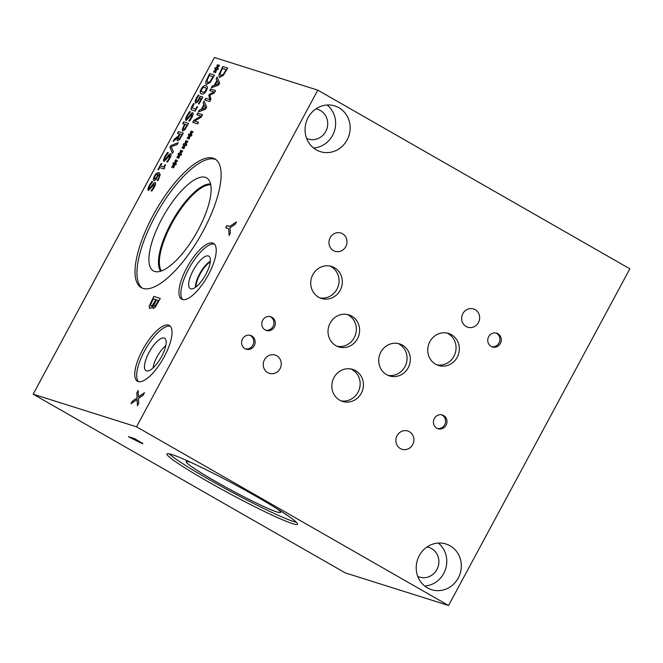 <?xml version="1.0" encoding="UTF-8"?>
<svg xmlns="http://www.w3.org/2000/svg" width="663" height="663" viewBox="0 0 663 663"><rect width="100%" height="100%" fill="white"/><g stroke="black" fill="none" stroke-linecap="round" stroke-linejoin="round"><path stroke-width="0.99" d="M317.792 90.143L214.431 57.507L33.15 394.178L345.208 572.857L448.569 605.493L629.85 268.822L317.792 90.143L136.512 426.815L448.569 605.493M140.597 442.519L136.263 439.577L133.628 438.873L140.597 442.519L136.263 439.577M136.205 439.685L133.628 438.873M142.528 443.083L142.843 443.655L140.05 442.42L128.953 436.859M142.479 443.182L142.785 443.762L139.992 442.528L128.415 436.693L134.871 438.732L142.843 443.655M33.15 394.178L136.512 426.815M292.615 523.662A74.132 5.221 28.3 0 1 218.318 487.438A74.132 5.221 28.3 0 1 166.993 453.956A74.132 5.221 28.3 0 1 171.916 454.553A74.132 5.221 28.3 0 1 246.222 490.777A74.132 5.221 28.3 0 1 297.538 524.251A74.132 5.221 28.3 0 1 292.615 523.662M158.407 169.852L157.91 169.687L161.266 163.446L161.772 163.604L160.521 165.932L163.811 166.968L165.062 164.648L165.51 164.789C164.557 166.479 164.308 167.432 164.772 167.648L164.059 168.974L159.634 167.582L158.407 169.852M165.062 164.648L165.501 164.814M163.811 166.968L165.162 164.706M160.521 165.932L163.91 167.026M161.266 163.446L161.755 163.628M158.018 169.728L161.366 163.504M173.391 151.603L172.455 153.335L169.919 147.377L170.905 145.545L178.19 142.686L177.212 144.517L171.22 146.772L173.391 151.603M170.905 145.545L178.123 142.81M169.919 147.377L171.004 145.603M172.496 153.261L170.018 147.435M179.681 138.335L181.853 134.664L179.781 138.385L178.596 138.932L179.781 138.385M181.853 134.664L180.004 134.083L178.214 137.962L178.687 138.99M177.692 140.722C177.004 140.423 177.004 139.387 177.676 137.614L173.093 141.492L174.278 139.28L178.413 135.857L179.458 133.909L177.51 133.288L178.422 131.589L183.336 133.139L179.549 139.611L177.551 140.664M177.676 137.614L177.775 137.672C177.104 139.445 177.104 140.481 177.792 140.78M178.422 131.589L183.319 133.164M177.618 133.329L178.521 131.647M179.458 133.909L178.413 135.857M174.278 139.28L178.513 135.915M173.325 141.294L174.377 139.338M184.902 128.589L187.173 125.017L185.002 128.647L183.651 129.285L185.002 128.647M187.074 124.959L185.118 124.337L183.319 128.324L183.759 129.335M182.723 131.059L182.234 129.592L184.563 124.163L182.731 123.583L183.651 121.884L188.557 123.434L184.72 129.907L182.598 131.001M183.651 121.884L188.549 123.459M182.839 123.625L183.742 121.942M184.563 124.163L182.333 129.65L182.822 131.108M191.549 109.983C190.729 109.602 190.961 108.193 192.245 105.773L193.555 103.544L194.184 103.743L192.146 107.762L195.577 109.262L197.035 106.561L197.557 106.726L195.187 111.127L191.408 109.925M197.035 106.561L197.541 106.743M195.577 109.262L197.135 106.619M192.146 107.762L195.676 109.32M193.555 103.544L194.176 103.768M191.648 110.041C190.828 109.652 191.06 108.251 192.345 105.831L193.654 103.602M216.08 69.491L213.759 72.308L213.701 71.637L215.931 69.051L214.696 68.737L215.276 67.659L216.453 68.09L217.232 65.073L217.903 64.618L216.95 67.866L219.262 65.049L219.32 65.728L217.091 68.306L218.326 68.62L217.746 69.698L216.586 69.25L215.782 72.292L215.119 72.739L216.08 69.491L215.26 72.64M217.091 68.306L218.318 68.645M216.95 67.866L219.279 65.206M217.232 65.073L217.854 64.767M216.453 68.09L217.331 65.131M215.276 67.659L216.552 68.148M214.812 68.761L215.376 67.717M215.931 69.051L213.701 71.637M213.851 72.209L213.801 71.695M210.254 81.284L213.063 76.701L210.345 81.334L207.618 82.718L210.345 81.334M213.063 76.701L209.284 75.507L207.005 80.438L207.71 82.776M206.649 84.491C205.762 84.118 205.547 83.032 206.002 81.226L209.632 73.626L214.539 75.176L210.113 82.552L206.425 84.392M209.632 73.626L214.53 75.201M206.002 81.226L209.732 73.684M206.748 84.541C205.862 84.176 205.646 83.082 206.102 81.284M202.505 92.19L204.262 92.198L205.779 90.483L206.292 88.411L205.033 87.491L203.317 87.466L201.759 89.215L201.262 91.262L202.605 92.248L204.361 92.256L205.878 90.541L206.384 88.469L205.132 87.549M205.787 87.823L205.033 87.491M201.353 91.32L202.605 92.248M201.569 93.931C199.82 93.417 199.704 91.784 201.212 89.041C202.696 86.265 204.279 85.162 205.969 85.751C207.726 86.273 207.842 87.906 206.326 90.657C204.842 93.425 203.251 94.511 201.569 93.931L201.03 93.707M201.668 93.989C199.919 93.466 199.803 91.842 201.312 89.099C202.795 86.323 204.378 85.22 206.069 85.809L206.558 86.016M206.069 85.809L206.516 85.983M195.618 103.047L195.046 101.538L196.256 98.248L198.336 94.983L199.033 95.207L196.803 98.456L196.115 100.395L196.563 101.306L197.657 100.801L200.259 96.21L202.787 97.013L199.008 104.033L198.428 103.851L201.32 98.48L200.011 98.066L197.516 102.102L195.469 102.98M201.32 98.48L198.544 103.884M200.259 96.21L202.779 97.03M197.657 100.801L200.35 96.268M196.472 101.273L197.756 100.859M198.336 94.983L199.024 95.232M195.718 103.097L195.146 101.596L198.436 95.041M186.079 120.658L185.665 119.166L187.016 115.685L189.659 111.608L190.364 111.832M189.9 115.213L191.474 113.232L192.809 112.685C193.571 113.141 193.273 114.724 191.897 117.434L189.527 121.138L188.748 120.89L191.267 117.368L191.922 114.475L185.98 120.6L185.565 119.108L186.916 115.627L189.56 111.55L190.38 111.807L187.546 115.685C186.552 117.583 186.32 118.619 186.833 118.793L191.574 113.29L192.958 112.76M188.814 120.765L191.367 117.426L191.922 114.475M186.817 118.785L188.532 117.508L189.999 115.271M164.043 161.573L163.628 160.081L164.979 156.601L167.623 152.523L168.336 152.747M167.863 156.128L169.438 154.156L170.772 153.609C171.543 154.065 171.236 155.639 169.861 158.349L167.49 162.054L166.711 161.805L169.231 158.283L169.885 155.399L163.943 161.515L163.529 160.023L164.88 156.551L167.524 152.473L168.344 152.73L165.51 156.601C164.523 158.498 164.283 159.534 164.797 159.708L169.537 154.214L170.921 153.683M166.778 161.681L169.33 158.341L169.885 155.399M164.83 159.742L167.963 156.186M156.112 178.281L158.126 174.328L156.211 178.339L154.786 178.886L156.211 178.339M158.126 174.328L156.037 174.709L154.902 176.217L154.885 178.935M153.874 180.634L153.294 179.043L154.371 176.035L156.335 173.358L158.905 172.521L160.206 174.568L158.664 179.151L157.819 180.576L157.181 180.377L158.217 178.745C159.393 176.549 159.518 175.131 158.598 174.485L155.88 179.64L153.725 180.568M158.598 174.485L158.697 174.535C159.617 175.189 159.493 176.607 158.316 178.795L157.222 180.303M156.335 173.358L159.36 172.72M153.973 180.692L153.393 179.101L154.471 176.093L156.435 173.408M148.429 190.571L148.015 189.079L149.366 185.599L152.009 181.521L152.722 181.745L149.896 185.599C148.91 187.496 148.669 188.532 149.183 188.706L153.924 183.212L155.308 182.681M152.25 185.126L153.824 183.154L155.159 182.598C155.929 183.063 155.623 184.637 154.247 187.347L151.877 191.052L151.098 190.803L153.617 187.281L154.272 184.397L148.33 190.513L147.915 189.021L149.266 185.549L151.91 181.471L152.73 181.728M151.164 190.679L153.717 187.339L154.272 184.397M149.216 188.74L152.349 185.184M179.333 155.051L177.021 157.869L176.963 157.197L179.192 154.612L177.957 154.297L178.538 153.219L179.706 153.65L180.493 150.634L181.156 150.178L180.212 153.426L182.524 150.609L182.582 151.288L180.353 153.866L181.587 154.181L181.007 155.258L179.847 154.811L179.043 157.852L178.38 158.3L179.333 155.051L178.521 158.2M189.676 135.849L187.356 138.666L187.297 137.995L189.527 135.409L188.292 135.095L188.872 134.017L190.049 134.448L190.828 131.431L191.499 130.976L190.546 134.233L192.858 131.407L192.916 132.094L190.687 134.664L191.922 134.979L191.342 136.056L190.182 135.608L189.378 138.65L188.715 139.097L189.676 135.849L188.856 139.006M209.665 101.547L204.759 99.997L205.679 98.298L209.906 99.632L208.828 95.389L209.384 94.353L214.041 91.95L209.815 90.616L210.668 89.033L215.574 90.582L214.323 92.903L209.873 95.232L210.942 99.185L209.665 101.547M216.163 78.822L217.091 77.099L219.677 82.958L218.55 85.055L211.323 87.814L212.284 86.024L214.282 85.295L216.909 80.414L216.163 78.822L217.149 77.231M219.793 77.405C218.898 77.032 218.682 75.947 219.146 74.14L222.776 66.54L227.682 68.09L223.257 75.466L219.569 77.306M203.176 102.931L204.105 101.215L206.69 107.074L205.563 109.171L198.336 111.931L199.298 110.141L201.295 109.412L203.931 104.53L203.176 102.931L204.163 101.34M197.665 123.848L192.751 122.299L193.778 120.393L201.063 116.066L196.828 114.732L197.682 113.141L202.588 114.699L201.287 117.111L194.632 121.039L198.519 122.265L197.665 123.848M184.505 145.446L182.192 148.272L182.126 147.592L184.355 145.015L183.121 144.691L183.701 143.614L184.878 144.045L185.657 141.028L186.328 140.573L185.375 143.83L187.695 141.004L187.745 141.691L185.524 144.261L186.759 144.584L186.179 145.661L185.01 145.205L184.206 148.255L183.543 148.703L184.505 145.446L183.692 148.603M174.17 164.648L171.85 167.474L171.792 166.794L174.021 164.217L172.786 163.894L173.366 162.816L174.543 163.247L175.322 160.231L175.993 159.775L175.04 163.032L177.352 160.206L177.411 160.894L175.181 163.463L176.416 163.778L175.836 164.863L174.676 164.407L173.872 167.457L173.209 167.896L174.17 164.648L173.35 167.805M137.092 399.516L130.984 403.75L132.368 401.181L137.142 397.908L136.818 392.919L138.111 390.499L138.468 396.888L144.484 392.703L143.109 395.272L138.418 398.48L138.741 403.369L137.44 405.789L137.092 399.516L137.531 405.623M230.409 233.127L229.133 235.498L228.594 228.677L225.735 227.774L226.945 225.536L229.713 226.406L236.467 221.89L235.125 224.367L229.945 227.807L230.409 233.127M149.656 308.452L149.134 306.24L153.824 296.402L160.28 298.449L155.241 307.242L153.103 308.61L152.962 305.809C151.628 307.781 150.526 308.668 149.656 308.452L149.49 308.378M138.202 381.573A32.122 11.13 119.8 0 1 137.432 381.233A32.122 11.13 119.8 0 1 143.142 348.887A32.122 11.13 119.8 0 1 168.584 325.143A32.122 11.13 119.8 0 1 169.347 325.483A32.122 11.13 119.8 0 1 163.637 357.838A32.122 11.13 119.8 0 1 138.202 381.573M182.391 299.494A32.122 11.13 119.8 0 1 181.621 299.154A32.122 11.13 119.8 0 1 187.339 266.808A32.122 11.13 119.8 0 1 212.773 243.064A32.122 11.13 119.8 0 1 213.544 243.404A32.122 11.13 119.8 0 1 207.834 275.758A32.122 11.13 119.8 0 1 182.391 299.494M143.017 288.397A74.132 25.675 119.8 0 1 141.236 287.618A74.132 25.675 119.8 0 1 154.421 212.956A74.132 25.675 119.8 0 1 213.13 158.175A74.132 25.675 119.8 0 1 214.911 158.954A74.132 25.675 119.8 0 1 201.726 233.616A74.132 25.675 119.8 0 1 143.017 288.397M180.353 153.866L181.571 154.206M180.212 153.426L182.54 150.766M180.493 150.634L181.115 150.327M179.706 153.65L180.585 150.692M178.538 153.219L179.806 153.708M178.065 154.322L178.629 153.277M179.192 154.612L176.963 157.197M177.104 157.769L177.062 157.255M190.687 134.664L191.914 135.012M190.546 134.233L192.875 131.564M190.828 131.431L191.45 131.133M190.049 134.448L190.927 131.489M188.872 134.017L190.148 134.506M188.408 135.128L188.972 134.075M189.527 135.409L187.297 137.995M187.447 138.567L187.397 138.053M210.668 89.033L215.566 90.599M209.922 90.649L210.768 89.082M214.041 91.95L209.384 94.353M208.828 95.389L209.483 94.403M209.906 99.632L208.928 95.447M205.679 98.298L210.005 99.69M204.867 100.03L205.77 98.356M218.467 83.753L217.215 81.052L218.566 83.811L215.185 85.063L218.566 83.811M217.215 81.052L215.094 85.005M216.909 80.414L216.262 78.872M214.282 85.295L217.008 80.472M212.284 86.024L214.381 85.353M211.48 87.756L212.384 86.082M223.39 74.198L226.199 69.615L223.489 74.256L220.754 75.632L223.489 74.256M226.199 69.615L222.42 68.422L220.149 73.353L220.854 75.69M222.776 66.54L227.674 68.115M219.146 74.14L222.876 66.598M219.892 77.463C218.997 77.09 218.782 76.005 219.238 74.198M205.48 107.87L204.237 105.168L205.58 107.928L202.207 109.18L205.58 107.928M204.237 105.168L202.107 109.122M203.931 104.53L203.276 102.989M201.295 109.412L204.022 104.58M199.298 110.141L201.395 109.47M198.494 111.873L199.397 110.191M194.632 121.039L198.502 122.282M197.682 113.141L202.58 114.716M196.936 114.765L197.781 113.199M201.063 116.066L193.778 120.393M192.858 122.332L193.878 120.451M185.524 144.261L186.742 144.609M185.375 143.83L187.704 141.169M185.657 141.028L186.286 140.73M184.878 144.045L185.756 141.086M183.701 143.614L184.977 144.103M183.237 144.725L183.8 143.672M184.355 145.015L182.126 147.592M182.275 148.164L182.226 147.65M175.181 163.463L176.399 163.811M175.04 163.032L177.369 160.371M175.322 160.231L175.944 159.932M174.543 163.247L175.422 160.289M173.366 162.816L174.634 163.305M172.894 163.927L173.466 162.874M174.021 164.217L171.792 166.794M171.932 167.366L171.891 166.852M138.468 396.888L144.377 392.902M136.818 392.919L138.128 390.722M137.142 397.908L136.909 392.968M132.368 401.181L137.241 397.957M131.191 403.61L132.459 401.239M229.713 226.406L236.359 222.08M226.945 225.536L229.812 226.464M225.843 227.807L227.036 225.594M228.594 228.677L229.216 235.348M155.382 305.593L158.44 300.505L155.474 305.651L154.239 306.24L155.474 305.651M158.341 300.455L156.451 299.858L153.915 305.038L154.338 306.298M152.614 305.063L155.739 299.626L152.714 305.113L150.874 306.107L152.714 305.113M155.739 299.626L153.352 298.872L150.592 304.59L150.973 306.165M152.996 305.817L153.203 308.668M153.824 296.402L160.272 298.466M149.134 306.24L153.924 296.46M149.755 308.502L149.233 306.298M191.184 462.517A53.587 3.779 -151.7 0 0 189.767 462.036A53.587 3.779 -151.7 0 0 186.204 461.614A53.587 3.779 -151.7 0 0 223.39 485.83A53.587 3.779 -151.7 0 0 277.026 511.977A53.587 3.779 -151.7 0 0 280.582 512.416A53.587 3.779 -151.7 0 0 277.084 508.77M169.256 453.832A74.132 5.221 -151.7 0 0 226.821 489.402A74.132 5.221 -151.7 0 0 293.742 521.574A74.132 5.221 -151.7 0 0 296.402 522.295M186.204 461.614A53.587 3.779 -151.7 0 0 231.602 490.347A53.587 3.779 -151.7 0 0 280.573 512.424M153.037 367.948A16.79 5.818 119.8 0 1 165.791 345.672M164.623 338.238A18.705 6.481 -60.2 0 0 164.167 338.039A18.705 6.481 -60.2 0 0 149.366 351.862A18.705 6.481 -60.2 0 0 146.034 370.7A18.705 6.481 -60.2 0 0 160.943 357.689A18.705 6.481 -60.2 0 0 164.623 338.238A18.705 6.481 -60.2 0 0 164.175 338.039A18.705 6.481 -60.2 0 0 149.357 351.862A18.705 6.481 -60.2 0 0 146.026 370.7M170.242 326.179A32.122 11.13 -60.2 0 0 145.669 348.937A32.122 11.13 -60.2 0 0 138.476 381.648M195.95 286.938A16.79 5.818 119.8 0 1 210.262 261.951M182.673 299.568A32.122 11.13 119.8 0 1 189.867 266.858A32.122 11.13 119.8 0 1 214.431 244.1M190.671 288.819A18.705 6.481 119.8 0 1 193.215 270.396A18.705 6.481 119.8 0 1 208.364 255.959A18.705 6.481 119.8 0 1 209.226 256.457A18.705 6.481 119.8 0 1 205.14 275.609A18.705 6.481 119.8 0 1 190.695 288.828A18.705 6.481 119.8 0 1 190.671 288.819M195.428 287.328A17.172 5.95 119.8 0 1 200.226 272.791A17.172 5.95 119.8 0 1 210.328 261.297M161.424 270.943A50.313 17.429 119.8 0 1 173.449 220.638A50.313 17.429 119.8 0 1 210.743 184.803M142.238 288.115A74.132 25.675 119.8 0 1 157.139 212.657A74.132 25.675 119.8 0 1 215.069 159.286A74.132 25.675 119.8 0 1 215.848 159.568M154.67 271.457A53.587 18.564 119.8 0 1 161.946 218.691A53.587 18.564 119.8 0 1 205.348 177.328A53.587 18.564 119.8 0 1 208.099 179.035A53.587 18.564 119.8 0 1 196.115 233.616A53.587 18.564 119.8 0 1 155.109 271.581A53.587 18.564 119.8 0 1 154.67 271.457M160.595 271.217A50.943 17.644 119.8 0 1 172.728 220.224A50.943 17.644 119.8 0 1 210.569 183.949A50.943 17.644 119.8 0 0 172.745 220.24A50.943 17.644 119.8 0 0 160.603 271.217M437.34 428.48A7.21 6.738 107.5 0 0 445.113 423.765A7.21 6.738 107.5 0 0 442.196 415.096A7.21 6.738 107.5 0 0 441.649 414.814M443.605 415.535A7.21 6.738 -72.5 0 1 446.373 424.577A7.21 6.738 -72.5 0 1 438.028 428.737A7.21 6.738 -72.5 0 1 436.784 428.199A7.21 6.738 -72.5 0 1 434.016 419.157A7.21 6.738 -72.5 0 1 442.362 414.997A7.21 6.738 -72.5 0 1 443.605 415.535M245.509 348.904A7.21 6.738 107.5 0 0 253.291 344.188A7.21 6.738 107.5 0 0 250.374 335.519A7.21 6.738 107.5 0 0 249.827 335.238M251.774 335.959A7.21 6.738 -72.5 0 1 254.551 345A7.21 6.738 -72.5 0 1 246.197 349.161A7.21 6.738 -72.5 0 1 244.962 348.622A7.21 6.738 -72.5 0 1 242.194 339.58A7.21 6.738 -72.5 0 1 250.539 335.42A7.21 6.738 -72.5 0 1 251.774 335.959M491.664 346.691A7.21 6.738 107.5 0 0 499.438 341.984A7.21 6.738 107.5 0 0 496.521 333.307A7.21 6.738 107.5 0 0 495.974 333.033M497.93 333.754A7.21 6.738 -72.5 0 1 500.698 342.788A7.21 6.738 -72.5 0 1 492.352 346.956A7.21 6.738 -72.5 0 1 491.109 346.409A7.21 6.738 -72.5 0 1 488.341 337.376A7.21 6.738 -72.5 0 1 496.686 333.207A7.21 6.738 -72.5 0 1 497.93 333.754M265.706 330.199A7.21 6.738 107.5 0 0 273.479 325.492A7.21 6.738 107.5 0 0 270.57 316.823A7.21 6.738 107.5 0 0 270.015 316.541M271.971 317.262A7.21 6.738 -72.5 0 1 274.739 326.304A7.21 6.738 -72.5 0 1 266.393 330.464A7.21 6.738 -72.5 0 1 265.15 329.925A7.21 6.738 -72.5 0 1 262.382 320.884A7.21 6.738 -72.5 0 1 270.728 316.723A7.21 6.738 -72.5 0 1 271.971 317.262M337.16 346.293A16.79 15.705 107.5 0 0 355.285 335.321A16.79 15.705 107.5 0 0 348.489 315.116A16.79 15.705 107.5 0 0 347.213 314.461M351.763 316.143A16.79 15.705 -72.5 0 1 358.211 337.202A16.79 15.705 -72.5 0 1 338.76 346.906A16.79 15.705 -72.5 0 1 335.876 345.638A16.79 15.705 -72.5 0 1 329.428 324.58A16.79 15.705 -72.5 0 1 348.879 314.884A16.79 15.705 -72.5 0 1 351.763 316.143M436.884 364.857A16.79 15.705 107.5 0 0 455 353.885A16.79 15.705 107.5 0 0 448.213 333.68A16.79 15.705 107.5 0 0 446.928 333.025M451.478 334.716A16.79 15.705 -72.5 0 1 457.934 355.766A16.79 15.705 -72.5 0 1 438.483 365.47A16.79 15.705 -72.5 0 1 435.599 364.202A16.79 15.705 -72.5 0 1 429.143 343.152A16.79 15.705 -72.5 0 1 448.594 333.448A16.79 15.705 -72.5 0 1 451.478 334.716M340.964 400.825A16.79 15.705 107.5 0 0 359.089 389.852A16.79 15.705 107.5 0 0 352.293 369.647A16.79 15.705 107.5 0 0 351.017 368.993M355.567 370.675A16.79 15.705 -72.5 0 1 362.023 391.734A16.79 15.705 -72.5 0 1 342.572 401.438A16.79 15.705 -72.5 0 1 339.688 400.17A16.79 15.705 -72.5 0 1 333.232 379.112A16.79 15.705 -72.5 0 1 352.683 369.415A16.79 15.705 -72.5 0 1 355.567 370.675M387.872 375.308A16.79 15.705 107.5 0 0 405.996 364.335A16.79 15.705 107.5 0 0 399.201 344.13A16.79 15.705 107.5 0 0 397.924 343.484M402.466 345.166A16.79 15.705 -72.5 0 1 408.922 366.216A16.79 15.705 -72.5 0 1 389.471 375.921A16.79 15.705 -72.5 0 1 386.587 374.653A16.79 15.705 -72.5 0 1 380.131 353.603A16.79 15.705 -72.5 0 1 399.582 343.898A16.79 15.705 -72.5 0 1 402.466 345.166M319.856 297.853A16.79 15.705 107.5 0 0 337.981 286.88A16.79 15.705 107.5 0 0 331.193 266.675A16.79 15.705 107.5 0 0 329.909 266.02M334.459 267.711A16.79 15.705 -72.5 0 1 340.915 288.761A16.79 15.705 -72.5 0 1 321.464 298.466A16.79 15.705 -72.5 0 1 318.58 297.198A16.79 15.705 -72.5 0 1 312.124 276.148A16.79 15.705 -72.5 0 1 331.575 266.443A16.79 15.705 -72.5 0 1 334.459 267.711M276.786 355.791A9.58 8.967 -72.5 0 1 280.466 367.808A9.58 8.967 -72.5 0 1 269.369 373.344A9.58 8.967 -72.5 0 1 267.719 372.623A9.58 8.967 -72.5 0 1 264.04 360.606A9.58 8.967 -72.5 0 1 275.137 355.061A9.58 8.967 -72.5 0 1 276.786 355.791M475.172 309.671A9.58 8.967 -72.5 0 1 478.86 321.688A9.58 8.967 -72.5 0 1 467.755 327.224A9.58 8.967 -72.5 0 1 466.106 326.503A9.58 8.967 -72.5 0 1 462.426 314.486A9.58 8.967 -72.5 0 1 473.523 308.95A9.58 8.967 -72.5 0 1 475.172 309.671M409.411 431.729A9.58 8.967 -72.5 0 1 413.09 443.746A9.58 8.967 -72.5 0 1 401.993 449.282A9.58 8.967 -72.5 0 1 400.344 448.561A9.58 8.967 -72.5 0 1 396.665 436.544A9.58 8.967 -72.5 0 1 407.762 431.008A9.58 8.967 -72.5 0 1 409.411 431.729M342.498 233.741A9.58 8.967 -72.5 0 1 346.185 245.766A9.58 8.967 -72.5 0 1 335.08 251.302A9.58 8.967 -72.5 0 1 333.431 250.581A9.58 8.967 -72.5 0 1 329.751 238.564A9.58 8.967 -72.5 0 1 340.848 233.02A9.58 8.967 -72.5 0 1 342.498 233.741M313.558 147.99A23.959 22.409 107.5 0 0 334.45 130.959A23.959 22.409 107.5 0 0 327.124 105.019M306.604 138.343A15.564 14.561 107.5 0 0 308.394 139.056A15.564 14.561 107.5 0 0 326.42 130.056A15.564 14.561 107.5 0 0 320.436 110.539A15.564 14.561 107.5 0 0 317.768 109.37A15.564 14.561 107.5 0 0 315.895 108.923M338.934 107.754A23.959 22.409 -72.5 0 1 348.141 137.796A23.959 22.409 -72.5 0 1 320.386 151.645A23.959 22.409 -72.5 0 1 316.268 149.838A23.959 22.409 -72.5 0 1 307.06 119.796A23.959 22.409 -72.5 0 1 334.815 105.947A23.959 22.409 -72.5 0 1 338.934 107.754M424.718 586.034A23.959 22.409 107.5 0 0 445.611 569.003A23.959 22.409 107.5 0 0 438.284 543.063M417.773 576.387A15.564 14.561 107.5 0 0 419.555 577.1A15.564 14.561 107.5 0 0 437.588 568.108A15.564 14.561 107.5 0 0 431.605 548.591A15.564 14.561 107.5 0 0 428.928 547.414A15.564 14.561 107.5 0 0 427.063 546.967M450.094 545.798A23.959 22.409 -72.5 0 1 459.302 575.849A23.959 22.409 -72.5 0 1 431.547 589.689A23.959 22.409 -72.5 0 1 427.436 587.882A23.959 22.409 -72.5 0 1 418.22 557.84A23.959 22.409 -72.5 0 1 445.975 544A23.959 22.409 -72.5 0 1 450.094 545.798"/></g></svg>
